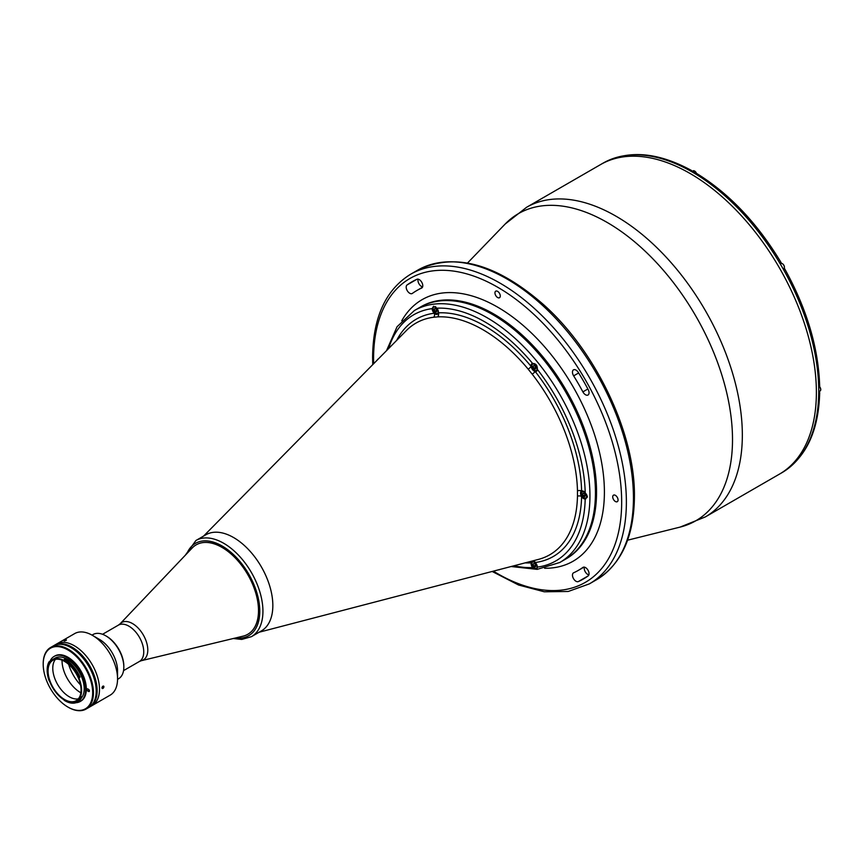 <?xml version="1.0" encoding="UTF-8"?>
<svg xmlns="http://www.w3.org/2000/svg" width="864" height="864" viewBox="0 0 864 864"><rect width="100%" height="100%" fill="white"/><g stroke="black" fill="none" stroke-linecap="round" stroke-linejoin="round"><path stroke-width="1.3" d="M583.286 492.988L582.584 493.981L583.286 495.796L584.69 496.606L585.392 495.601L584.69 493.798L583.286 492.988M583.794 493.279L582.584 493.981M585.068 494.77L583.286 495.796M434.192 309.388L434.894 311.202L436.298 312.012L437 311.008L436.298 309.204L434.894 308.383L434.192 309.388L435.413 308.686M436.676 310.165L434.894 311.202M438.188 311.699A3.661 2.117 -120 0 0 435.596 307.206A3.661 2.117 -120 0 0 433.004 308.707A3.661 2.117 -120 0 0 435.596 313.189A3.661 2.117 -120 0 0 438.188 311.699M535.928 565.974L535.226 564.16L533.822 563.35L533.12 564.354L533.822 566.158L535.226 566.968L535.928 565.974M535.604 565.132L533.822 566.158M537.116 566.654A3.661 2.117 -120 0 0 534.524 562.172A3.661 2.117 -120 0 0 531.932 563.663A3.661 2.117 -120 0 0 534.524 568.156A3.661 2.117 -120 0 0 537.116 566.654M533.509 560.693A3.326 2.646 -97.3 0 1 535.226 562.496L535.118 562.594M533.822 368.312L535.226 369.122L535.928 368.129L535.226 366.314L533.822 365.504L533.12 366.498L533.822 368.312L535.604 367.286M537.116 368.809A3.661 2.117 -120 0 0 534.524 364.316A3.661 2.117 -120 0 0 531.932 365.818A3.661 2.117 -120 0 0 534.524 370.3A3.661 2.117 -120 0 0 537.116 368.809M535.928 364.446L535.118 364.748M536.728 365.44L536.08 365.818M572.465 372.136A5 2.884 -120 0 0 573.642 375.862A161.546 93.269 60 0 1 582.887 391.878A5 2.884 -120 0 0 588.028 395.01A5 2.884 -120 0 0 588.157 389.491A171.547 99.047 -120 0 0 578.34 372.481A5 2.884 -120 0 0 573.491 369.846A5 2.884 -120 0 0 572.465 372.136M572.465 575.132A5 2.884 -120 0 0 574.549 580.068A5 2.884 -120 0 0 578.34 581.58A171.547 99.047 -120 0 0 583.394 578.988A171.547 99.047 -120 0 0 588.157 575.91A5 2.884 -120 0 0 587.952 570.11A5 2.884 -120 0 0 583.027 567.346A5 2.884 -120 0 0 582.887 567.432A161.546 93.269 60 0 1 578.394 570.337A161.546 93.269 60 0 1 573.642 572.778A5 2.884 -120 0 0 573.491 572.854A5 2.884 -120 0 0 572.465 575.132M588.881 574.895A5 2.884 60 0 1 584.237 568.339A5 2.884 60 0 1 584.42 567.162M497.621 297.529A3.78 2.182 -120 0 0 499.511 297.713A3.78 2.182 -120 0 0 500.083 294.689A3.78 2.182 -120 0 0 497.621 291.362A3.78 2.182 -120 0 0 495.731 291.168A3.78 2.182 -120 0 0 495.158 294.192A3.78 2.182 -120 0 0 497.621 297.529M615.384 501.498A3.78 2.182 -120 0 0 617.274 501.692A3.78 2.182 -120 0 0 617.857 498.668A3.78 2.182 -120 0 0 615.384 495.342A3.78 2.182 -120 0 0 613.505 495.148A3.78 2.182 -120 0 0 612.922 498.172A3.78 2.182 -120 0 0 615.384 501.498M498.474 569.83A3.78 2.182 -120 0 0 499.511 569.678A3.78 2.182 -120 0 0 499.77 569.484M406.188 287.14A5 2.884 -120 0 0 408.37 292.172A5 2.884 -120 0 0 412.214 293.512A5 2.884 -120 0 0 412.355 293.414A161.546 93.269 60 0 1 416.848 290.52A161.546 93.269 60 0 1 421.6 288.079A5 2.884 -120 0 0 421.751 288.004A5 2.884 -120 0 0 421.816 282.355A5 2.884 -120 0 0 416.902 279.277A171.547 99.047 -120 0 0 411.847 281.869A171.547 99.047 -120 0 0 407.084 284.947A5 2.884 -120 0 0 406.188 287.14M422.604 286.891A5 2.884 60 0 1 417.96 280.346A5 2.884 60 0 1 418.144 279.169M565.326 559.289A145.454 83.981 -120 0 0 595.447 492.707A145.454 83.981 -120 0 0 531.954 346.334A145.454 83.981 -120 0 0 419.872 307.368L414.374 310.532A145.454 83.981 60 0 1 487.102 317.736A145.454 83.981 60 0 1 582.12 445.91A145.454 83.981 60 0 1 559.829 562.464L565.326 559.289A145.454 83.981 -120 0 0 587.617 442.746A145.454 83.981 -120 0 0 492.599 314.572A145.454 83.981 -120 0 0 419.872 307.368L420.973 306.731A145.454 83.981 -120 0 1 533.056 345.697A145.454 83.981 -120 0 1 596.549 492.07A145.454 83.981 -120 0 1 566.417 558.662L565.326 559.289M783.497 471.755A178.762 103.205 -120 0 0 818.705 393.919L819.688 392.58C818.705 430.002 806.663 456.386 783.562 471.712L783.497 471.755A178.762 103.205 -120 0 1 781.715 472.824L779.35 474.185A178.762 103.205 -120 0 0 816.383 392.353A178.762 103.205 -120 0 0 738.342 212.458A178.762 103.205 -120 0 0 600.599 164.56L526.554 207.306A178.762 103.205 60 0 1 664.308 255.193A178.762 103.205 60 0 1 742.338 435.1A178.762 103.205 60 0 1 705.316 516.931L680.108 527.094A177.336 102.384 -120 0 0 732.51 439.614A177.336 102.384 -120 0 0 645.451 251.489A177.336 102.384 -120 0 0 505.148 224.057L526.554 207.306M378.259 359.046A3.78 2.182 -120 0 0 377.968 359.165A3.78 2.182 -120 0 0 377.32 359.996M537.343 369.36L537.354 369.306C537.462 365.483 535.874 363.528 532.602 363.452A4.439 2.56 -120 0 0 531.986 363.647A4.439 2.56 -120 0 0 531.068 365.677A4.439 2.56 -120 0 0 531.122 366.412A4.439 2.56 -120 0 0 535.226 371.509A4.439 2.56 -120 0 0 536.425 371.336A4.439 2.56 -120 0 0 537.343 369.36A142.117 82.058 -120 0 1 585.198 492.696A4.439 2.56 -120 0 0 581.602 491.054A4.439 2.56 -120 0 0 581.45 491.13A4.439 2.56 -120 0 0 580.532 493.16A4.439 2.56 -120 0 0 581.602 496.519A4.439 2.56 -120 0 0 585.198 499.025L585.986 498.766M534.524 363.69A4.439 2.56 -120 0 0 534.568 364.349M537.343 567.108A4.439 2.56 -120 0 0 535.226 562.496A4.439 2.56 -120 0 0 531.986 561.492A4.439 2.56 -120 0 0 531.122 562.864A4.439 2.56 -120 0 0 531.068 563.533A4.439 2.56 -120 0 0 532.602 567.529L536.944 568.89L537.343 567.108A142.117 82.058 -120 0 0 585.198 499.025L587.412 496.444L585.198 492.696M259.135 632.221L538.456 559.397A133.769 77.231 -120 0 0 577.465 496.195L577.465 490.849A133.769 77.231 -120 0 0 532.181 374.155L528.185 369.176A3.326 0.767 -39.6 0 0 531.122 366.412A137.02 79.11 60 0 0 484.747 325.987A137.02 79.11 60 0 0 438.361 312.854A4.439 2.56 -120 0 0 438.426 312.196A4.439 2.56 -120 0 0 436.892 308.189L433.577 306.234L432.14 308.621A4.439 2.56 -120 0 0 434.268 313.222A4.439 2.56 -120 0 0 437.508 314.226A4.439 2.56 -120 0 0 438.361 312.854A3.326 2.614 -93 0 1 437.627 316.883L433.62 317.25A133.769 77.231 -120 0 0 406.35 330.577L203.623 536.058M435.596 306.58A4.439 2.56 -120 0 0 435.65 307.238M261.079 631.098A55.523 32.054 -120 0 0 269.924 586.699A55.523 32.054 -120 0 0 233.582 537.538A55.523 32.054 -120 0 0 205.567 534.946M532.181 374.155A3.326 0.637 142 0 0 535.226 371.509A137.02 79.11 60 0 1 581.602 491.054A3.326 1.879 178.8 0 0 577.465 490.849M577.465 496.195A3.326 1.966 -178.8 0 1 581.602 496.519A137.02 79.11 60 0 1 535.226 562.496M530.258 561.535A3.326 2.614 -93 0 1 531.122 562.864A137.02 79.11 60 0 1 525.139 562.874M396.673 340.373A137.02 79.11 60 0 1 434.268 313.222A3.326 2.646 -97.3 0 1 433.62 317.25M818.705 393.919A178.762 103.205 -120 0 0 818.737 390.992A178.762 103.205 -120 0 0 818.705 388.033A178.762 103.205 -120 0 0 783.497 269.546A178.762 103.205 -120 0 0 779.89 263.293L780.592 262.883L779.89 263.293A178.762 103.205 -120 0 0 694.883 173.556L696.568 173.405C729.216 193.504 757.393 223.236 781.11 262.591M705.316 516.931L779.35 474.185A178.762 103.205 -120 0 0 816.383 392.353A178.762 103.205 -120 0 0 738.342 212.458A178.762 103.205 -120 0 0 600.599 164.56L602.953 163.199A178.762 103.205 -120 0 1 604.768 162.194L604.843 162.151C629.672 149.807 658.53 152.572 691.427 170.435L689.774 170.608A178.762 103.205 -120 0 0 604.768 162.194M692.075 171.396L691.427 170.435M819.688 392.58L819.18 391.543M784.717 268.844C806.944 309.053 818.597 348.322 819.688 386.651L818.705 388.033M783.497 269.546L784.21 269.136A3.607 2.084 60 0 1 783.356 269.298M780.03 263.542A3.607 2.084 60 0 1 780.581 262.894M694.883 173.556A178.762 103.205 -120 0 0 689.774 170.608M233.582 537.538A55.512 32.054 60 0 1 269.849 586.462A55.512 32.054 60 0 1 261.338 630.947L251.435 636.671A55.512 32.054 60 0 0 259.945 592.186A55.512 32.054 60 0 0 223.668 543.262A55.512 32.054 60 0 0 195.912 540.508L205.826 534.794A55.512 32.054 60 0 1 233.582 537.538M196.236 544.817A51.635 29.808 60 0 1 222.102 547.344A51.635 29.808 60 0 1 255.841 592.888A51.635 29.808 60 0 1 247.86 634.241M192.208 547.981A51.635 29.808 60 0 1 196.182 544.849A51.635 29.808 60 0 1 221.994 547.398A51.635 29.808 60 0 1 255.722 592.898A51.635 29.808 60 0 1 247.806 634.273A51.635 29.808 60 0 1 243.108 636.142L141.361 660.69A21.589 12.463 60 0 0 147.074 644.263A21.589 12.463 60 0 0 132.538 623.581A21.589 12.463 60 0 0 120.085 623.83L192.208 547.981M64.552 699.494A23.317 13.457 -120 0 0 76.216 700.65A23.317 13.457 -120 0 0 79.79 681.966A23.317 13.457 -120 0 0 64.552 661.414A23.317 13.457 -120 0 0 52.898 660.269A23.317 13.457 -120 0 0 49.324 678.953A23.317 13.457 -120 0 0 64.552 699.494M55.49 659.318A23.317 13.457 -120 0 0 54.756 678.391A23.317 13.457 -120 0 0 69.26 696.773A23.317 13.457 -120 0 0 78.332 698.868M62.046 660.193A26.093 15.066 -120 0 0 80.492 692.561A26.093 15.066 -120 0 0 80.849 692.766M81.432 697.928A24.095 13.91 -120 0 0 82.123 678.218A24.095 13.91 -120 0 0 67.144 659.286A24.095 13.91 -120 0 0 55.102 658.098L52.51 659.588A24.095 13.91 -120 0 0 49.55 662.472L49.064 662.396A24.592 14.202 -120 0 0 47.164 670.421A24.592 14.202 -120 0 0 49.064 680.627L49.55 681.124A24.095 13.91 -120 0 0 63.871 699.721L64.249 700.358A24.592 14.202 -120 0 0 64.552 700.542A24.592 14.202 -120 0 0 80.568 697.54A24.095 13.91 -120 0 0 81.086 696.46L80.384 696.87A24.095 13.91 -120 0 0 78.894 678.1L78.97 677.549A24.592 14.202 -120 0 0 63.947 660.042L63.58 660.247A24.095 13.91 -120 0 0 52.51 659.588M63.58 660.247L64.325 659.351A25.153 14.515 60 0 1 64.951 659.696A25.153 14.515 60 0 1 79.693 677.257L78.97 677.549M75.946 702.713A26.039 15.034 -120 0 0 80.168 701.514L80.946 701.06A26.039 15.034 -120 0 0 84.942 680.195A26.039 15.034 -120 0 0 67.932 657.245A26.039 15.034 -120 0 0 54.918 655.96L54.13 656.413A26.039 15.034 -120 0 0 49.594 662.407M80.168 701.514A26.039 15.034 -120 0 0 84.154 680.648A26.039 15.034 -120 0 0 67.144 657.698A26.039 15.034 -120 0 0 54.13 656.413M68.321 707.292L67.932 707.065A34.97 20.196 -120 0 0 92.664 692.788A34.97 20.196 -120 0 0 67.932 649.955A34.97 20.196 -120 0 0 43.2 664.232A34.97 20.196 -120 0 0 67.932 707.065L68.321 707.292A35.532 20.509 60 0 0 86.087 709.052A35.532 20.509 60 0 0 91.53 680.584A35.532 20.509 60 0 0 68.321 649.274A35.532 20.509 60 0 0 50.555 647.514A35.532 20.509 60 0 0 43.2 663.779A35.532 20.509 60 0 0 43.2 664.006M86.087 709.052L88.841 707.465A35.532 20.509 -120 0 0 94.284 678.996A35.532 20.509 -120 0 0 71.075 647.687A35.532 20.509 -120 0 0 53.309 645.926L50.555 647.514M79.693 677.257L80.006 677.074A25.153 14.515 -120 0 0 65.264 659.513A25.153 14.515 -120 0 0 64.638 659.167L64.325 659.351M64.951 700.769L64.951 700.769A25.153 14.515 60 0 0 77.522 702.011A25.153 14.515 60 0 0 81.313 697.702L80.384 696.87M77.674 701.914A25.153 14.515 -120 0 0 77.836 701.827A25.153 14.515 -120 0 0 81.626 697.518L81.313 697.702M89.446 690.93L88.538 691.448A1.274 0.734 -120 0 0 88.538 689.364L87.836 688.954A1.274 0.734 -120 0 0 87.836 691.038L88.538 691.448M89.273 690.206L87.836 691.038M78.894 678.1L79.596 677.689A24.095 13.91 -120 0 0 79.456 677.354M47.164 670.194A25.153 14.515 60 0 1 47.164 669.967A25.153 14.515 60 0 1 49.108 661.759L49.064 662.396M49.075 662.202A25.153 14.515 -120 0 1 49.421 661.576L49.108 661.759M53.784 645.667A35.532 20.509 60 0 1 54.248 645.376A35.532 20.509 60 0 1 72.014 647.136A35.532 20.509 60 0 1 95.224 678.445A35.532 20.509 60 0 1 89.78 706.914A35.532 20.509 60 0 1 89.305 707.184M54.248 645.376L56.603 644.015A35.532 20.509 60 0 1 74.369 645.775A35.532 20.509 60 0 1 97.578 677.084A35.532 20.509 60 0 1 92.135 705.564L110.192 695.131A35.532 20.509 60 0 0 117.547 678.866A35.532 20.509 60 0 0 92.426 635.353L99.49 639.436A25.542 14.742 60 0 1 99.5 639.436A25.542 14.742 60 0 1 117.547 670.712L117.547 678.866M80.525 684.947A31.644 18.274 60 0 1 68.656 664.384M102.935 686.156L102.935 688.424L102.935 686.156M99.5 639.436L92.426 635.353A35.532 20.509 60 0 0 74.66 633.593L56.603 644.015A35.532 20.509 60 0 1 74.369 645.775A35.532 20.509 60 0 1 97.578 677.084A35.532 20.509 60 0 1 92.135 705.564L89.78 706.914M123.833 667.084L123.833 666.176A24.43 14.105 60 0 0 106.564 636.26L105.775 635.807A25.542 14.742 60 0 1 123.833 667.084A25.542 14.742 60 0 1 118.541 678.769L117.547 679.352M92.016 635.116L93.01 634.543A25.542 14.742 60 0 1 105.775 635.807L106.564 636.26M64.422 640.516C66.247 639.706 66.809 639.662 66.128 640.364C64.282 641.12 63.72 641.174 64.422 640.516M102.427 688.532A1.35 0.778 120 0 0 103.756 687.431A1.35 0.778 120 0 0 103.464 686.07A1.35 0.778 120 0 0 102.146 687.172A1.35 0.778 120 0 0 102.427 688.532M103.55 686.588L102.341 688.003L103.55 686.588M65.599 640.094L64.822 640.753M581.396 493.117A3.888 2.246 60 0 1 582.196 491.335A3.888 2.246 60 0 1 583.459 491.238M586.343 494.078A3.888 2.246 60 0 1 586.894 496.292A3.888 2.246 60 0 1 586.084 498.064A3.888 2.246 60 0 1 584.064 497.826M586.58 496.292A3.661 2.117 -120 0 0 583.988 491.8A3.661 2.117 -120 0 0 581.396 493.301A3.661 2.117 -120 0 0 583.988 497.783A3.661 2.117 -120 0 0 586.58 496.292M818.726 391.802L820.098 391.003A3.056 1.76 -120 0 0 820.735 389.61A3.056 1.76 -120 0 0 819.666 386.845M819.677 386.78A2.83 1.631 60 0 1 820.735 389.426M783.767 268.747A3.056 1.76 -120 0 0 784.242 266.296A3.056 1.76 -120 0 0 782.244 263.606A3.056 1.76 -120 0 0 780.721 263.455L782.352 263.596C784.49 265.496 784.955 267.203 783.767 268.747L783.227 269.06M782.395 263.704A2.83 1.631 60 0 1 784.404 267.257M696.395 173.318A3.056 1.76 -120 0 0 693.004 170.867L696.503 173.372M694.613 171.061A2.83 1.631 60 0 1 696.449 173.34M417.668 270.173C454.464 252.083 496.368 263.52 543.391 304.506C596.182 351.41 635.256 433.706 634.424 496.606C634.036 536.609 621.367 564.343 596.419 579.798A178.762 103.205 -120 0 0 633.442 497.966A178.762 103.205 -120 0 0 555.412 318.071A178.762 103.205 -120 0 0 417.668 270.173L410.594 274.255A178.762 103.205 60 0 1 548.348 322.142A178.762 103.205 60 0 1 626.378 502.049A178.762 103.205 60 0 1 589.356 583.88L568.264 591.462L544.298 591.797L518.584 585.014L492.167 571.471M493.398 571.147A175.435 101.282 -120 0 0 621.67 502.049A175.435 101.282 -120 0 0 497.621 287.194A175.435 101.282 -120 0 0 373.572 358.808A175.435 101.282 -120 0 0 373.648 363.722M578.642 372.967L573.642 375.862M588.157 575.91L578.34 581.58M544.644 568.274A151.006 87.178 -120 0 0 604.4 492.07A151.006 87.178 -120 0 0 521.759 324.259A151.006 87.178 -120 0 0 401.76 320.782M416.902 279.277L407.084 284.947M587.887 388.984L582.887 391.878M432.14 308.621A142.117 82.058 -120 0 0 388.606 348.548M532.602 363.452A142.117 82.058 -120 0 0 484.747 321.818A142.117 82.058 -120 0 0 436.892 308.189M528.185 369.176A133.769 77.231 -120 0 0 482.9 329.702A133.769 77.231 -120 0 0 437.627 316.883M514.026 565.769A142.117 82.058 -120 0 0 532.602 567.529M186.948 553.522A53.298 30.769 60 0 1 222.102 545.983A53.298 30.769 60 0 1 259.146 602.91A53.298 30.769 60 0 1 235.688 637.934M102.557 634.284L118.411 625.126A20.984 12.118 60 0 1 128.909 626.173A20.984 12.118 60 0 1 142.614 644.663A20.984 12.118 60 0 1 139.396 661.478L141.361 660.69M582.8 490.99L581.332 493.204C582.044 496.746 583.632 498.366 586.084 498.064L587.185 497.426M819.677 386.716L820.8 389.524L820.098 391.003M780.17 263.768L780.721 263.455M691.632 171.655L693.004 170.867M596.419 579.798L589.356 583.88M372.751 364.63L372.6 357.448C372.989 317.444 385.657 289.721 410.594 274.255M627.566 540.205L680.108 527.094M467.521 263.012L505.148 224.057M422.431 287.302L416.848 290.52M583.978 567.108L578.394 570.337M414.374 310.532L397.073 326.711L386.521 350.665M511.153 566.525L537.17 569.365L559.829 562.464M233.28 638.507L241.736 639.436L251.435 636.671M185.242 555.314L195.912 540.508M123.541 670.626L139.396 661.478M118.411 625.126L120.085 623.83"/></g></svg>
